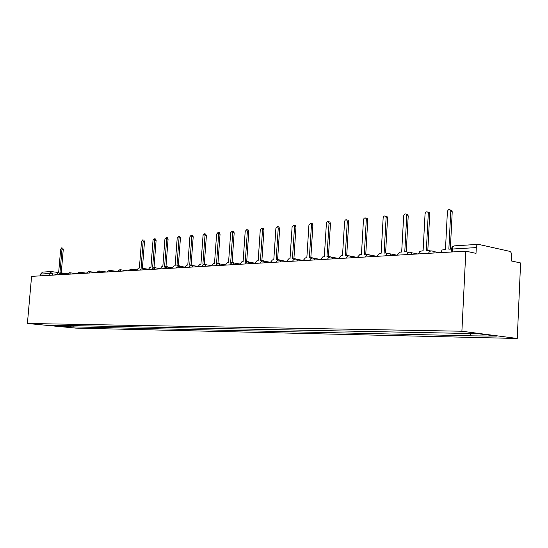 <?xml version="1.0" encoding="UTF-8"?>
<svg xmlns="http://www.w3.org/2000/svg" width="548" height="548" viewBox="0 0 548 548"><rect width="100%" height="100%" fill="white"/><g stroke="black" fill="none" stroke-linecap="round" stroke-linejoin="round"><path stroke-width="0.82" d="M465.834 251.169L476.007 253.361L476.287 247.586C476.479 245.607 477.178 244.524 478.383 244.34L509.674 251.34C510.942 251.847 511.592 253.197 511.62 255.402L511.366 260.964L520.6 262.951L517.264 338.472L461.896 331.232L27.4 323.484L31.585 276.363L465.834 251.169L461.896 331.232M27.4 323.484L75.795 328.108L517.264 338.472M40.484 275.843L40.641 274.069L42.491 272.109L51.163 271.561L49.299 273.548L40.641 274.069M69.774 325.389L70.822 326.841L61.225 326.635L44.957 325.08L54.608 325.094M70.822 326.841L473.349 335.862L496.461 336.095L477.863 333.67L54.423 325.265M73.22 325.457L73.083 327.06M470.794 335.54L469.739 333.513M61.225 326.635L60.862 325.217M61.472 273.425L60.849 272.801L59.951 272.842L61.993 249.128L61.554 247.915L60.67 249.258L58.622 272.925L57.876 272.966L56.581 274.911M62.773 248.1L63.273 249.319L61.246 272.856M61.986 272.966L62.753 273.596M142.946 268.431L142.261 267.862L141.062 267.904L143.165 241.25L142.624 239.908L141.487 241.415L139.384 268.006L138.445 268.061L136.842 270.253M143.857 240.113L144.514 241.476L142.432 267.89M143.473 268.047L144.302 268.63M154.577 267.719L153.892 267.157L152.645 267.198L154.755 240.127L154.2 238.764L153.022 240.291L150.919 267.301L149.94 267.362L148.303 269.589M155.427 238.976L156.112 240.36L154.029 267.177M155.098 267.342L155.94 267.917M166.585 266.972L165.9 266.431L164.606 266.472L166.715 238.969L166.147 237.585L164.927 239.14L162.818 266.575L161.811 266.636L160.119 268.904M167.366 237.798L168.078 239.202L165.996 266.444M167.092 266.616L167.962 267.184M178.991 266.212L178.306 265.684L176.949 265.718L179.066 237.77L178.484 236.366L177.216 237.948L175.107 265.828L174.065 265.89L172.325 268.198M179.696 236.585L180.443 238.01L178.347 265.691M179.484 265.862L180.367 266.417M192.43 235.332L193.204 236.777L191.115 264.91L189.711 264.937L191.827 236.531L191.231 235.113L189.916 236.715L187.8 265.054L186.731 265.122L184.936 267.465M192.286 265.088L193.191 265.629M191.8 265.417L191.122 264.91L192.512 265.122M205.034 264.588L202.897 264.136L205.014 235.25L204.411 233.818L203.041 235.441L200.924 264.259L199.815 264.328L197.965 266.712M205.596 234.03L206.404 235.503L204.315 264.095M205.514 264.287L206.445 264.814M218.734 263.739L216.542 263.307L218.659 233.928L218.042 232.475L216.618 234.126L214.501 263.43L213.35 263.499L211.446 265.924M219.207 232.695L220.056 234.188L217.967 263.252M219.2 263.458L220.145 263.972M234.51 264.588L233.332 262.93L230.66 262.444L232.777 232.558L232.153 231.085L230.66 232.763L228.55 262.574L227.358 262.65L225.392 265.116M233.297 231.304L234.181 232.825L232.092 262.382M233.366 262.602L234.332 263.088M247.607 261.958L245.285 261.554L247.395 231.14L246.758 229.653L245.203 231.352L243.093 261.691L241.86 261.766L239.832 264.28M247.874 229.865L248.806 231.407L246.723 261.485M248.032 261.718L249.018 262.177M262.834 261.033L260.437 260.636L262.54 229.667L261.903 228.167L260.273 229.886L258.163 260.773L256.889 260.848L254.793 263.41M262.985 228.379L263.958 229.948L261.882 260.553M263.225 260.793L264.232 261.232M278.637 260.074L276.144 259.677L278.247 228.146L277.603 226.625L275.891 228.372L273.795 259.821L272.466 259.903L270.301 262.513M278.644 226.838L279.672 228.427L277.603 259.594M278.973 259.841L280.001 260.252M295.043 259.094L292.447 258.683L294.536 226.564L293.899 225.036L292.098 226.804L290.008 258.834L288.632 258.916L286.385 261.581M294.879 225.235L295.975 226.858L293.913 258.594M295.317 258.855L296.358 259.231M312.086 258.081L309.373 257.656L311.456 224.92L310.819 223.385L308.921 225.166L306.839 257.807L305.414 257.896L303.085 260.608M311.737 223.577L312.257 223.687L312.894 225.221L310.846 257.567M312.271 257.827L313.264 258.115M329.8 257.039L326.964 256.58L329.033 223.214L328.403 221.673C327.362 221.358 326.697 221.961 326.396 223.474L324.327 256.745L322.847 256.834L320.436 259.601M329.238 221.851L329.848 221.981L330.478 223.522L328.437 256.491M329.91 256.759L330.862 256.991M348.24 255.957L346.809 255.375L345.254 255.471L347.302 221.447L346.692 219.899C345.596 219.529 344.884 220.132 344.569 221.707L342.514 255.635L340.972 255.731L338.472 258.56M347.432 220.063L348.138 220.221L348.754 221.762L346.733 255.382M348.268 255.649L347.713 255.567M367.434 254.841L365.906 254.21L364.29 254.313L366.317 219.597L365.735 218.063C364.578 217.618 363.817 218.22 363.468 219.878L361.433 254.484L359.83 254.58L357.234 257.471M366.345 218.2L367.181 218.392L367.77 219.926L365.769 254.217M367.365 254.491L368.29 254.676M387.436 253.69L385.799 252.998L384.114 253.101L386.121 217.679L385.573 216.165C384.347 215.624 383.538 216.22 383.148 217.967L381.141 253.286L379.463 253.388L376.777 256.334L368.592 254.704M386.032 216.268L387.025 216.501L387.573 218.015L385.593 253.012M387.265 253.286L388.237 253.477M408.301 252.498L406.541 251.738L404.773 251.847L406.76 215.672L406.26 214.2C404.965 213.542 404.102 214.131 403.664 215.974L401.677 252.032L399.93 252.142L397.136 255.156M406.527 214.261L407.712 214.542L408.212 216.022L406.26 251.758M408 252.032L409.055 252.244M430.077 251.272L428.173 250.422L426.337 250.532L428.289 213.583L427.851 212.172C426.488 211.364 425.556 211.939 425.056 213.898L423.097 250.731L419.912 251.354L418.371 253.923M427.885 212.179L429.303 212.528L429.742 213.939L427.817 250.443M429.639 250.724L430.803 250.97M451.394 249.087L448.853 249.162L450.771 211.405L450.408 210.09C448.976 209.083 447.976 209.631 447.394 211.734L445.469 249.367L442.14 250.011L440.537 252.635M450.312 209.966L451.86 210.453L452.223 211.775L450.333 249.073M56.725 274.315L49.299 273.548L49.142 275.343M52.286 275.158L52.409 273.74L51.608 271.582L51.163 271.561L58.657 272.534M61.212 274.644L60.246 273.267M70.466 274.103L69.473 272.712M79.994 273.555L78.967 272.144M89.797 272.986L88.735 271.555M99.887 272.397L98.791 270.945M110.285 271.794L109.155 270.322M120.998 271.171L119.827 269.685M132.041 270.534L130.835 269.02M143.439 269.869L142.185 268.335M155.2 269.191L153.906 267.63M167.339 268.486L166.003 266.903M179.888 267.76L178.497 266.15M192.855 267.006L191.41 265.369M206.267 266.225L204.767 264.568M220.138 265.424L218.59 263.739M249.402 263.725L247.723 261.985M264.835 262.828L263.095 261.054M280.85 261.903L279.617 260.184L279.035 260.095M297.475 260.937L296.235 259.211L295.584 259.101M314.744 259.937L313.504 258.197L312.771 258.067M332.698 258.896L331.465 257.149L330.643 256.991M351.378 257.807L350.165 256.074L349.234 255.868M370.832 256.683L369.66 254.964C367.708 254.306 366.311 254.984 365.454 256.991M391.108 255.505L389.991 253.82L388.765 253.491M412.254 254.279L411.233 252.662L409.801 252.224M434.331 252.998L433.441 251.498L432.05 250.902M452.292 251.957L452.436 249.032C450.942 249.148 450.586 249.347 451.374 249.614L451.251 252.018M476.287 247.586L452.436 249.032C452.634 247.1 453.333 246.045 454.545 245.853C452.758 246.114 451.71 247.216 451.388 249.155M61.993 249.128L63.273 249.319M143.165 241.25L144.514 241.476M154.755 240.127L156.112 240.36M166.715 238.969L168.078 239.202M179.066 237.77L180.443 238.01M191.827 236.531L193.204 236.777M205.014 235.25L206.404 235.503M218.659 233.928L220.056 234.188M232.777 232.558L234.181 232.825M247.395 231.14L248.806 231.407M262.54 229.667L263.958 229.948M278.247 228.146L279.672 228.427M294.536 226.564L295.975 226.858M311.456 224.92L312.894 225.221M329.033 223.214L330.478 223.522M347.302 221.447L348.754 221.762M366.317 219.597L367.77 219.926M386.121 217.679L387.573 218.015M406.76 215.672L408.212 216.022M428.289 213.583L429.742 213.939M450.771 211.405L452.223 211.775M67.123 274.185L60.39 273.281L57.883 274.836M76.576 273.671L69.63 272.726L67.082 274.301M86.303 273.137L79.131 272.151L76.549 273.753M106.483 272.014L98.976 270.959L96.318 272.603L88.906 271.568L86.289 273.185M116.895 271.411L109.347 270.342L106.654 272.007M127.629 270.787L120.039 269.698L117.299 271.39M136.925 269.89L131.061 269.041L128.28 270.753M148.378 269.232L142.432 268.356L139.603 270.096M160.194 268.554L154.166 267.657L151.282 269.417M172.401 267.856L166.284 266.931L163.352 268.719M185.005 267.129L178.806 266.177L175.812 267.993M198.034 266.383L190.923 265.369L189.649 265.876L188.697 267.246M211.507 265.616L204.294 264.561L202.993 265.074L202.02 266.472M225.454 264.821L218.131 263.725L216.803 264.246L215.809 265.67M239.887 263.999L233.332 262.93C231.777 262.691 230.694 263.328 230.085 264.848M254.847 263.15L248.203 262.047C246.614 261.78 245.504 262.43 244.874 263.985M270.349 262.266L263.615 261.129C261.992 260.841 260.855 261.492 260.204 263.102M286.433 261.362L279.617 260.184C277.952 259.862 276.781 260.519 276.103 262.177M303.126 260.416L296.235 259.211C294.523 258.841 293.317 259.512 292.618 261.218M320.47 259.444L313.504 258.197C311.737 257.779 310.497 258.457 309.764 260.225M338.5 258.437L331.465 257.149C329.649 256.67 328.355 257.348 327.594 259.19M357.248 257.396L350.165 256.074C348.288 255.519 346.946 256.197 346.137 258.115M396.855 255.169L389.991 253.82C387.97 253.039 386.498 253.71 385.573 255.827M417.672 253.964L411.233 252.662C409.123 251.717 407.561 252.368 406.561 254.608M439.284 252.71L433.441 251.498C431.235 250.326 429.577 250.936 428.468 253.34M454.545 245.853L478.294 244.346M62.267 273.02L67.37 273.712M60.849 272.801L62.13 272.979M61.554 247.915L62.828 248.107M142.261 267.862L143.61 268.068M142.624 239.908L143.973 240.134M153.892 267.157L155.255 267.362M154.2 238.764L155.557 238.996M165.9 266.431L167.27 266.643M166.147 237.585L167.51 237.825M178.306 265.684L179.682 265.896M178.484 236.366L179.86 236.613M191.231 235.113L192.615 235.359M204.377 264.109L205.774 264.328M204.411 233.818L205.801 234.071M218.09 263.28L219.495 263.506M218.042 232.475L219.44 232.736M232.284 262.424L233.701 262.656M232.153 231.085L233.558 231.352M246.99 261.54L248.415 261.78M246.758 229.653L248.176 229.927M262.239 260.629L263.663 260.869M261.903 228.167L263.321 228.448M278.055 259.684L279.487 259.93M277.603 226.625L279.028 226.913M294.468 258.704L295.913 258.957M293.899 225.036L295.331 225.331M311.524 257.69L312.97 257.95M310.819 223.385L312.257 223.687M329.259 256.642L330.711 256.909M328.403 221.673L329.848 221.981M346.692 219.899L348.138 220.221M366.941 254.45L368.153 254.683M365.735 218.063L367.181 218.392M386.984 253.313L388.018 253.512M385.573 216.165L387.025 216.501M407.911 252.142L408.767 252.32M406.26 214.2L407.712 214.542M429.776 250.963L430.427 251.1M427.851 212.172L429.303 212.528M450.408 210.09L451.86 210.453"/></g></svg>
